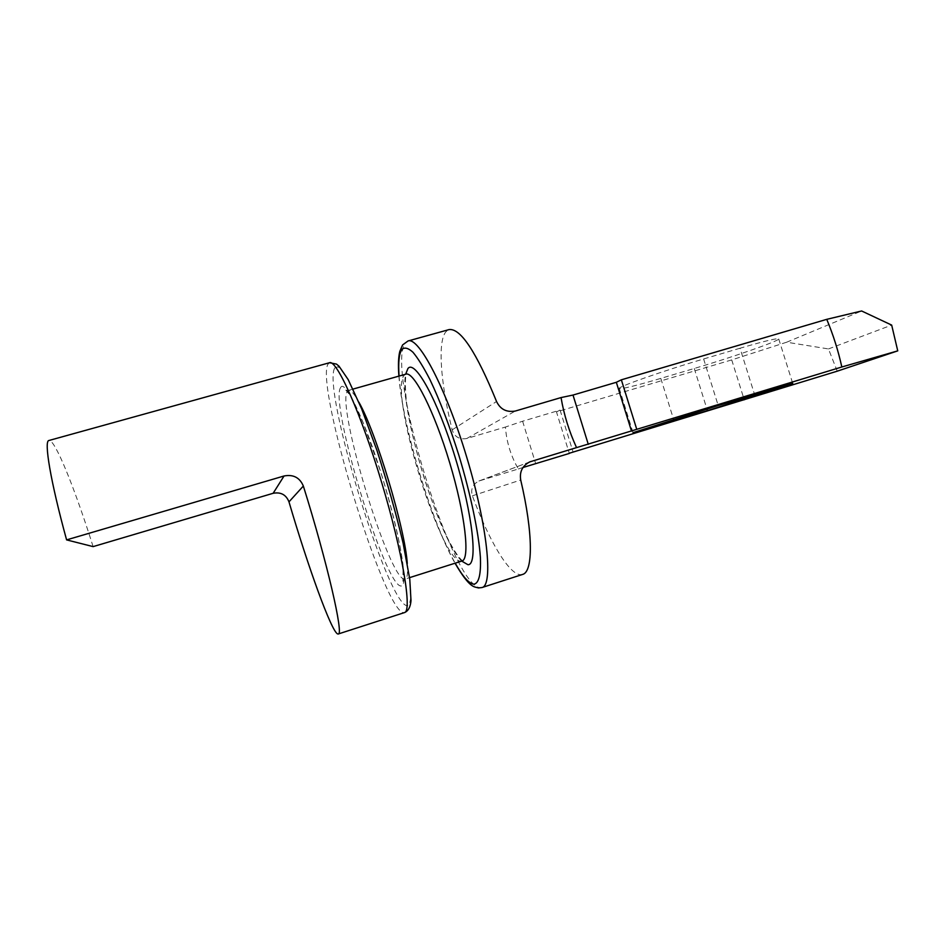 <?xml version="1.0" encoding="UTF-8"?>
<svg xmlns="http://www.w3.org/2000/svg" width="945" height="945" viewBox="0 0 945 945"><rect width="100%" height="100%" fill="white"/><g stroke="black" fill="none" stroke-linecap="round" stroke-linejoin="round"><path stroke-width="0.71" stroke-dasharray="4.72 3.54" d="M93.118 546.612C76.439 493.621 58.188 447.127 50.711 441.15L48.916 440.5M522.585 574.43L520.896 574.702C509.107 574.997 488.908 540.516 472.382 495.818C470.504 489.156 472.689 484.218 478.914 481.017L518.332 468.968C510.843 456.022 506.544 442.047 505.421 427.045L466.795 438.504C459.459 439.779 454.58 436.909 452.159 429.857C440.594 382.961 437.287 340.968 446.17 331.471L449.135 329.569M837.246 371.172L828.458 348.929L786.665 342.208L731.725 359.903L556.475 411.89L569.256 453.257M731.725 359.903L744.341 400.125M828.458 348.929L891.678 325.092M518.332 468.968L522.951 467.515M786.665 342.208L861.616 310.976M556.475 411.89L560.09 410.106L522.597 421.222L505.421 427.045M740.029 348.232L703.623 358.97C664.181 370.534 618.006 386.765 619.27 388.395C620.723 389.434 634.567 386.092 660.803 378.39L694.256 368.479C731.465 357.529 778.94 341.062 778.727 338.96C778.007 337.826 765.107 340.921 740.029 348.232L754.559 394.455M522.597 421.222L535.638 463.499M560.09 410.106L573.083 452.1M461.703 561.094C438.35 538.674 398.483 405.783 405.653 374.22M405.877 374.149L404.377 375.13C388.088 390.049 441.327 564.472 461.278 561.141L461.94 561.023M482.044 587.53L480.58 587.719C452.289 588.073 384.65 366.459 405.57 342.728L408.075 340.956M329.521 362.726L327.915 364.274C315.323 385.95 383.375 610.175 403.444 612.643L404.472 612.584M334.731 368.007L337.979 366.79C341.05 368.928 344.996 374.314 349.804 382.973C360.021 402.853 373.488 438.208 385.584 477.52C394.632 507.819 401.578 535.118 406.421 559.416C409.02 573.969 410.496 585.664 410.874 594.488C410.603 601.445 409.327 605.19 407.059 605.698C387.45 604.257 321.867 388.277 334.731 368.007M340.661 387.497C329.108 402.393 385.229 587.129 401.058 586.006C408.653 587.518 400.727 537.315 382.949 479.127C365.254 420.891 345.09 378.744 340.661 387.497M407.26 563.48C408.039 573.131 407.342 578.316 405.169 579.037L404.661 579.108C389.364 580.915 335.888 404.921 347.465 391.218L348.575 390.356C350.772 389.753 354.21 393.699 358.876 402.18M399.073 376.075C402.133 424.553 431.062 521.002 455.195 563.161M472.382 495.818L520.719 480.013M479.753 480.721L529.271 462.117M466.795 438.504L515.308 411.04M452.159 429.857L496.55 401.507M703.623 358.97L718.2 405.511M660.803 378.39L673.572 419.332M694.256 368.479L706.919 408.961M462.778 560.893C460.959 559.924 455.088 553.9 445.178 533.358C437.984 517.624 431.097 499.515 424.506 479.032C415.812 450.895 409.858 425.545 406.633 402.972C405.417 392.151 405.098 383.682 405.665 377.551L406.645 373.783M353.005 389.092L348.575 390.356L345.492 389.683L350.288 395.577L363.305 422.97L380.528 471.46C391.809 507.548 400.55 544.639 403.031 565.075L402.96 581.293L405.169 579.037L409.563 577.643M478.914 481.017L529.873 461.857M619.27 388.395L633.044 432.68M778.727 338.96L792.725 383.398M398.896 376.122C402.357 425.392 430.778 520.175 455.017 563.208"/><path stroke-width="1.42" d="M66.599 539.89L93.118 546.612L273.14 493.29C280.819 491.849 286.099 494.707 288.981 501.866C307.893 566.35 331.293 631.248 337.589 633.906L338.227 633.989C344.027 635.619 327.336 562.558 303.345 486.037C299.754 477.568 293.316 474.225 284.055 475.985L66.599 539.89C50.51 481.324 43.777 440.689 48.916 440.5L329.521 362.726C336.644 359.265 361.014 413.437 381.886 483.19C402.842 552.919 412.327 611.545 404.472 612.584C408.252 611.061 410.437 607.092 411.004 600.701L409.787 579.309L403.09 543.068C395.967 513.111 387.214 482.127 376.866 450.127L361.557 408.618L348.209 379.63L339.031 366.211L336.467 364.085L329.521 362.726M482.044 587.53C493.373 585.333 487.549 526.4 466.877 457.699C446.323 388.95 418.741 336.55 408.075 340.956L449.135 329.569C460.617 328.151 476.422 352.131 496.55 401.507C500.318 409.35 506.567 412.528 515.308 411.04L561.046 397.573C563.964 414.784 569.138 431.475 576.544 447.623L529.873 461.857C522.431 465.684 519.384 471.732 520.719 480.013C533.334 533.571 533.145 572.056 522.585 574.43L482.044 587.53L478.418 587.944C474.331 586.443 470.256 589.255 455.017 563.208M569.256 453.257L837.246 371.172L897.75 350.867L841.83 366.991L636.753 429.325L621.349 379.819L826.757 319.339L861.616 310.976L891.678 325.092L897.75 350.867M841.83 366.991C838.203 350.56 833.171 334.672 826.757 319.339M707.451 410.662L633.044 432.68L718.2 405.511L792.737 383.446L707.451 410.662L706.919 408.961M522.951 467.515L569.327 453.435M636.753 429.325L576.544 447.623M561.046 397.573L573.013 395.057L616.329 382.3L621.349 379.819M573.013 395.057L588.286 444.339M616.329 382.3L631.532 431.192M405.653 374.22L407.921 368.538C414.938 359.159 437.641 400.007 455.207 457.498C472.878 514.93 478.099 565.358 467.952 564.708L461.703 561.094M455.195 563.161C462.814 576.698 469.063 583.703 473.906 584.175C478.761 583.467 481.123 574.359 480.379 557.243C478.678 532.696 470.728 494.518 458.951 455.573C449.596 425.9 439.933 400.585 429.963 379.63C423.679 367.416 417.997 358.285 412.941 352.225C408.358 348.067 404.72 347.087 402.027 349.284C399.085 353.324 398.105 362.254 399.073 376.075M358.876 402.18C376.004 431.889 405.216 529.259 407.26 563.48M409.563 577.643L461.94 561.023C470.244 559.334 465.247 514.423 449.726 462.837C434.287 411.229 413.745 370.983 405.877 374.149L406.645 373.783M529.271 462.117L530.866 461.514M673.572 419.332L674.045 420.832M273.14 493.29L284.055 475.985M288.981 501.866L303.345 486.037M462.766 560.893L461.94 561.023M408.075 340.956L402.582 344.949L399.806 351.398C398.4 356.938 398.093 365.183 398.896 376.122M353.005 389.092L405.877 374.149M338.227 633.989L404.472 612.584"/></g></svg>
